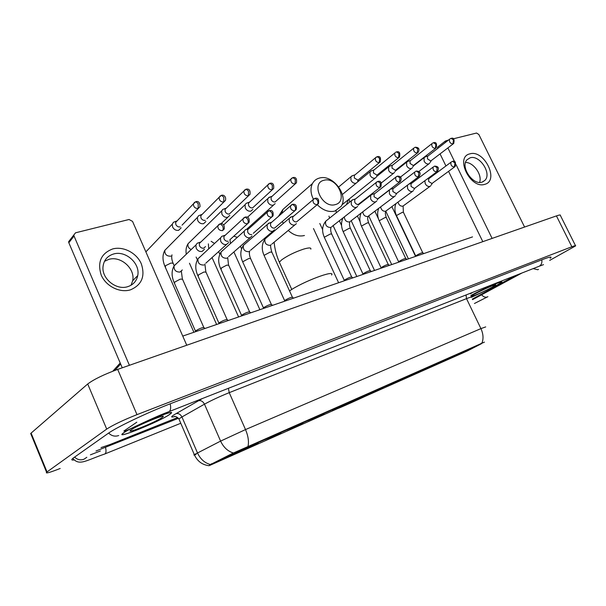 <?xml version="1.0" encoding="UTF-8"?>
<svg xmlns="http://www.w3.org/2000/svg" width="606" height="606" viewBox="0 0 606 606"><rect width="100%" height="100%" fill="white"/><g stroke="black" fill="none" stroke-linecap="round" stroke-linejoin="round"><path stroke-width="0.91" d="M378.553 390.014L382.795 387.855C388.582 384.696 354.449 400.051 341.746 406.338L338.087 408.209C332.656 411.216 365.524 396.422 378.553 390.014M444.266 360.547L454.894 355.745L444.266 360.547M427.063 368.175L437.903 363.274L427.063 368.175M409.323 376.038L420.397 371.039L409.323 376.038M391.022 384.151L402.339 379.045L391.022 384.151M332.497 410.095L344.617 404.641L332.497 410.095M311.681 419.322L324.096 413.739L311.681 419.322M290.153 428.859L302.879 423.147L290.153 428.859M267.875 438.736L280.942 432.873L267.875 438.736M244.816 448.955L258.232 442.948L244.816 448.955M460.969 353.146L471.385 348.435L460.969 353.146M437.608 364.13L447.97 359.441L437.608 364.13M420.776 371.599L431.343 366.819L420.776 371.599M403.437 379.295L414.224 374.417L403.437 379.295M385.567 387.226L396.589 382.25L385.567 387.226M308.28 421.518L320.339 416.095L308.28 421.518M287.358 430.805L299.72 425.253L287.358 430.805M265.739 440.403L278.412 434.714L265.739 440.403M243.377 450.326L256.376 444.493L243.377 450.326M220.236 460.598L233.59 454.614L220.236 460.598M453.955 356.873L464.113 352.268L453.955 356.873M467.544 350.859L209.365 465.582L249.316 446.508L481.384 343.723L467.544 350.859M471.566 297.273L496.42 285.524L501.632 282.245C504.45 279.677 482.429 289.13 470.87 295.47M169.157 414.799L170.74 413.64C178.467 407.611 133.494 425.791 123.745 432.737L122.624 433.578C115.458 439.448 158.939 421.799 169.157 414.799M209.502 465.037L232.28 453.508L484.436 342.125M101.013 447.607L109.845 444.599L177.641 417.519L109.845 444.599L101.013 447.607M472.309 299.106L515.464 275.571L472.309 299.106M136.804 422.193L123.866 431.048L136.804 422.193M471.589 297.251L496.291 285.57L501.442 282.328C504.253 279.775 482.255 289.229 470.87 295.493M471.097 296.546C471.991 296.895 485.527 290.888 492.163 287.206L495.708 284.865C496.2 283.813 481.331 290.335 474.346 294.243L471.036 296.364M469.877 153.863C484.126 149.265 499.632 180.633 484.838 184.307C470.476 189.451 454.614 156.984 469.877 153.863M482.073 182.118L484.929 180.353C492.042 173.589 479.566 154.591 470.127 157.802L466.938 159.825C460.121 166.801 472.877 185.58 482.073 182.118M465.537 162.469C473.528 162.226 482.49 174.929 479.604 182.406M524.584 227.045L478.869 134.54L476.551 133.032L453.349 138.804M437.509 148.599L437.646 147.061L445.425 141.001L448.614 139.986M445.425 141.001L445.296 142.554M492.11 238.408L456.083 164.68M454.614 161.673L447.895 147.932M440.07 153.924L445.94 165.976M448.569 171.369L482.808 241.658M437.646 147.061L438.047 146.743M123.988 432.639L122.874 433.479C115.784 439.282 158.817 421.814 168.93 414.89L170.498 413.739C178.141 407.777 133.638 425.768 123.988 432.639M161.908 417.663L163.264 416.527C165.377 413.89 137.41 425.427 131.388 429.715L131.335 429.752C123.094 435.237 154.477 422.761 161.908 417.663M323.983 180.277C310.317 183.057 322.339 208.881 335.36 204.578C348.723 201.457 336.891 176.331 323.983 180.277M313.385 199.238C310.545 193.412 310.234 188.193 312.454 183.557C313.984 180.724 316.309 178.891 319.43 178.066C332.558 173.945 348.904 195.329 341.117 206.388L334.868 211.077C328.77 212.448 322.892 210.312 317.233 204.669M342.428 406.005L340.11 407.323L346.943 404.581L348.071 404.028L348.132 403.391M344.943 404.785L370.88 392.786M374.387 391.226L380.159 389.09L374.379 391.302M342.526 406.05L348.071 404.028M370.872 392.855L345.026 404.823M375.917 390.703L376.356 390.931M331.573 275.018C335.974 269.155 302.379 281.767 289.539 290.941M375.523 390.87L375.364 391.484L350.382 403.051L349.753 402.619M350.382 403.051L375.364 391.484M351.586 401.748L351.518 402.498M373.804 392.18L373.205 391.877M425.351 156.856L424.102 157.621L424.117 161.158C425.329 163.264 426.829 164.203 428.616 163.968L429.677 163.264M428.094 155.901L427.503 156.356L427.518 158.923L430.775 160.961L453.137 143.917M407.982 161.347L406.634 162.181L406.656 165.726C407.883 167.87 409.421 168.816 411.262 168.574L412.398 167.809M410.686 160.393L410.042 160.901L410.065 163.476L413.398 165.544L435.578 148.364M390.075 165.976L388.635 166.885L388.666 170.445C389.908 172.612 391.476 173.574 393.377 173.324L394.582 172.483M392.741 165.029L392.044 165.589L392.067 168.173L395.476 170.256L417.451 152.954M371.614 170.748L370.061 171.748L370.107 175.301C371.364 177.513 372.97 178.482 374.925 178.217L376.22 177.3M370.827 171.021L374.023 169.907L373.47 170.43L373.501 173.005L376.993 175.126L398.733 157.696M352.571 175.672L350.897 176.77L350.957 180.315C352.23 182.565 353.881 183.55 355.896 183.27L357.282 182.254M351.715 175.975L354.889 174.854L354.305 175.429L354.351 178.005L357.919 180.149L379.401 162.597M269.973 197.026L267.685 198.7L267.844 202.086C269.193 204.487 271.011 205.525 273.298 205.192L275.154 203.654M268.7 197.495L271.806 196.359L271.079 197.223L271.193 199.685C272.17 201.427 273.488 202.177 275.139 201.942L295.243 183.921M247.559 202.828L246.142 203.351L245.074 204.699L245.271 208.002C246.634 210.441 248.505 211.494 250.869 211.146L252.861 209.426M246.142 203.351L249.225 202.215L248.46 203.177L248.596 205.578C249.589 207.35 250.937 208.108 252.649 207.858L272.314 189.731M224.364 208.828L222.781 209.426L221.667 210.926L221.902 214.123C223.288 216.607 225.205 217.668 227.651 217.304L229.795 215.372M222.781 209.426L225.841 208.275L225.038 209.358L225.205 211.676C226.212 213.479 227.598 214.251 229.371 213.994L248.536 195.753M200.344 215.047L198.571 215.728L197.42 217.41L197.692 220.463C199.101 222.993 201.071 224.069 203.601 223.69L205.911 221.508M198.571 215.728L201.601 214.562L200.775 215.774L200.972 217.993C201.995 219.834 203.419 220.614 205.252 220.342M175.467 221.485L173.46 222.266L172.286 224.152L172.604 227.03C174.036 229.613 176.058 230.704 178.679 230.303L181.156 227.841M173.46 222.266L176.475 221.092L175.626 222.447L175.854 224.546C176.891 226.417 178.353 227.205 180.255 226.924M396.544 215.751L415.716 255.997L416.511 255.338C419.663 253.543 421.753 252.687 422.791 252.755L423.844 253.566M424.867 180.747L425.223 183.663C426.45 185.8 427.965 186.731 429.775 186.466L430.79 185.792M429.298 178.361L428.684 178.808L428.669 181.474L431.957 183.504L454.553 166.976M379.303 220.955L398.657 261.815L399.415 261.178C402.619 259.353 404.755 258.474 405.823 258.557L406.876 259.376M407.429 185.247L407.603 188.633C408.838 190.799 410.391 191.746 412.254 191.466L413.345 190.731M411.724 183.247L411.057 183.747L411.042 186.428L414.413 188.481L436.82 171.839M361.547 226.311L381.083 267.807L381.803 267.201C385.06 265.33 387.242 264.443 388.348 264.534L389.4 265.352M377.924 198.912L389.438 190.049L389.423 193.753C390.681 195.958 392.271 196.912 394.188 196.617L395.354 195.814M390.931 189.148L393.445 188.352L392.877 188.837L392.862 191.526L396.309 193.609L418.504 176.861M343.261 231.833L362.971 273.988L363.661 273.397C366.971 271.488 369.205 270.587 370.349 270.685L371.395 271.518M372.281 194.337L370.683 195.329L370.675 199.041C371.948 201.275 373.576 202.245 375.546 201.934L376.803 201.048M371.523 194.579L374.72 193.564L374.114 194.102L374.114 196.791L377.636 198.897L399.589 182.05M324.407 237.522L344.299 280.351L344.95 279.79C348.329 277.843 350.609 276.927 351.791 277.033L352.836 277.866M353.04 199.7L351.306 200.791L351.321 204.495C352.609 206.767 354.275 207.744 356.313 207.426L357.661 206.449M352.215 199.957L355.389 198.95L354.745 199.541L354.752 202.23C355.684 203.874 356.889 204.586 358.366 204.358L380.045 187.413M264.201 255.679L284.653 300.69L285.191 300.205C288.751 298.129 291.198 297.167 292.531 297.311L293.569 298.152M291.441 216.85L289.236 218.349L289.327 221.963C290.668 224.356 292.463 225.371 294.705 225.008L296.402 223.652M290.335 217.206L293.448 216.198L292.66 217.016L292.728 219.637C293.698 221.372 295.001 222.107 296.622 221.849L317.279 204.631M242.809 262.133L263.466 307.909L263.958 307.462C267.587 305.341 270.094 304.356 271.48 304.515L272.518 305.363M269.511 222.955L267.117 224.637L267.238 228.182C268.602 230.621 270.443 231.651 272.761 231.265L274.594 229.75M268.284 223.356L271.374 222.349L270.534 223.266L270.624 225.841C271.609 227.606 272.942 228.356 274.616 228.083L294.857 210.782M221.357 268.806L220.554 268.443L241.559 315.378L242.006 314.953C245.71 312.787 248.286 311.787 249.733 311.961L250.763 312.81M246.824 229.28L245.445 229.735L244.218 231.166L244.377 234.628C245.763 237.105 247.649 238.143 250.043 237.749L252.028 236.037M245.445 229.735L248.513 228.72L247.627 229.75L247.748 232.265C248.748 234.06 250.111 234.817 251.846 234.537M198.45 275.707L197.7 275.306L218.91 323.096L219.311 322.71C223.084 320.491 225.727 319.476 227.242 319.657L228.273 320.506M223.341 235.825L221.796 236.34L220.493 237.953L220.705 241.294C222.107 243.824 224.046 244.877 226.523 244.46L228.674 242.529M221.796 236.34L224.834 235.325L223.894 236.484L224.046 238.915C225.061 240.749 226.47 241.514 228.265 241.218M174.763 282.843L174.058 282.411L195.465 331.081L195.829 330.732C199.677 328.46 202.396 327.422 203.987 327.626L205.002 328.467M199.018 242.605L197.268 243.195L195.912 245.013L196.17 248.21C197.594 250.786 199.586 251.854 202.154 251.414L204.472 249.217M197.268 243.195L200.275 242.18L199.298 243.491L199.488 245.816C200.518 247.68 201.965 248.452 203.821 248.142L205.495 246.574M112.693 248.937C123.419 246.021 136.668 252.982 141.289 263.761C145.417 276.268 141.789 284.964 130.419 289.857C119.776 293.152 105.914 286.221 101.21 275.063C97.21 262.171 101.035 253.459 112.693 248.937M127.722 286.668C133.222 284.85 136.555 281.161 137.729 275.609C140.44 263.527 125.669 250.225 113.572 253.997C107.345 255.944 103.823 260.163 103.02 266.67C101.558 278.669 116.375 290.577 127.722 286.668M104.467 261.337L108.792 259.383C120.783 255.603 135.411 268.746 132.691 280.714L131.055 285.229M186.754 345.238L132.525 221.372L129.017 219.501L75.553 232.802L73.811 234.992L74.038 236.029L68.834 242.748L122.26 367.804M129.411 365.304L74.038 236.029M68.834 242.748L68.614 241.718L70.281 239.567M96.006 451.023L178.429 418.284M472.574 299.652L521.827 273.079M549.695 260.398L575.609 245.9C576.026 245.347 574.768 245.635 571.852 246.748L136.979 414.633C123.192 420.14 113.102 424.95 106.709 429.086L46.579 472.256C45.23 473.839 49.76 472.582 60.183 468.476M575.473 245.619L560.361 215.418C560.702 214.721 559.391 214.888 556.437 215.903L117.685 369.402C103.838 374.508 93.847 379.371 87.703 383.984L31.095 433.116L30.679 433.51L31.126 434.593M550.18 258.3L550.884 257.648C551.861 256.399 548.96 257.073 542.181 259.671L170.475 403.702C147.372 412.572 116.435 427.336 108.126 433.411L72.818 458.363C71.152 459.81 71.576 460.333 74.099 459.931M90.415 454.833L100.391 450.978M182.747 336.088L472.536 236.901M112.792 371.213L120.208 362.994M481.384 343.723L481.194 343.329M249.316 446.508L249.104 446.024M232.59 454.22L232.28 453.508M211.592 464.454L211.289 463.757M174.96 416.496C171.028 417.572 170.642 417.057 173.808 414.951L202.472 398.49M210.168 464.461C204.555 462.863 200.328 459.015 197.48 452.909L181.936 416.966L178.899 418.928L179.179 419.587M196.033 454.409C193.928 455.189 193.359 455.265 194.321 454.629L220.599 441.1L245.513 429.578L480.929 328.611C483.315 333.921 483.649 338.731 481.929 343.041M247.975 446.569C249.074 441.766 248.248 436.1 245.513 429.578L229.235 392.658C219.592 396.559 211.342 400.399 204.472 404.172L181.936 416.966C180.444 414.171 178.437 413.08 175.891 413.693M233.454 453.023C227.811 451.311 223.523 447.342 220.599 441.1L204.472 404.172C202.942 401.293 200.889 400.157 198.329 400.763M471.483 297.379C472.066 296.698 470.415 297.114 466.514 298.644L480.929 328.611L485.701 326.914M472.612 292.403L470.491 293.751M466.044 294.978L466.514 298.644L229.235 392.658L228.409 388.31M279.874 263.36L279.358 262.231L281.517 259.959C287.433 255.687 294.796 252.066 303.606 249.111C308.924 247.559 311.332 247.566 310.817 249.149M288.804 204.29L283.01 209.365L281.654 213.577M282.441 221.417L283.237 223.462M288.221 230.469C293.493 235.196 298.894 236.878 304.432 235.507M450.106 138.797L451.152 138.365L453.493 139.933L452.955 143.978L453.727 143.463C454.583 139.206 453.727 137.509 451.152 138.365L450.788 138.463M427.503 156.356L449.584 139.228C449.054 141.918 450.175 143.501 452.955 143.978M432.495 143.167L433.548 142.728L435.896 144.326L435.388 148.425L436.214 147.864C437.024 143.584 436.138 141.872 433.548 142.728L433.192 142.827M410.042 160.901L431.942 143.637C431.411 146.379 432.563 147.978 435.388 148.425M414.322 147.682L415.39 147.235L417.739 148.864L417.261 153.015L418.148 152.409C419.829 149.137 418.913 147.409 415.39 147.235L415.034 147.334M349.177 199.026L349.654 202.109M392.044 165.589L413.724 148.197C413.209 150.985 414.39 152.591 417.261 153.015M395.567 152.333L396.642 151.879L398.99 153.545L398.543 157.757L399.49 157.083C400.354 152.879 399.407 151.144 396.642 151.879L396.286 151.977M373.47 170.43L394.915 152.909C394.423 155.75 395.627 157.363 398.543 157.757M376.182 157.143L375.485 157.78L377.273 156.681L379.621 158.386L379.212 162.658L380.235 161.916C381.03 157.681 380.045 155.939 377.273 156.681L376.924 156.78M354.305 175.429L375.485 157.78C375.016 160.666 376.258 162.294 379.212 162.658M291.834 178.081L290.888 179.081L292.986 177.581L295.327 179.444L295.077 183.966L296.448 182.838C296.978 178.672 295.826 176.922 292.986 177.581L292.66 177.672M233.764 236.234L237.355 237.332M271.079 197.223L290.888 179.081C290.592 182.133 291.986 183.762 295.077 183.966M268.852 183.785L267.829 184.913L270.026 183.27L272.352 185.186L272.162 189.776L273.632 188.504C274.079 184.375 272.874 182.633 270.026 183.27L269.7 183.36M211.13 241.294L214.539 243.468M248.46 203.177L267.829 184.913C267.602 187.996 269.041 189.617 272.162 189.776M245.029 189.701L243.93 190.981L246.225 189.17L248.543 191.132L248.399 195.791L249.99 194.367C250.452 190.367 249.195 188.64 246.225 189.17L245.907 189.261M189.989 241.847L188.057 243.733C187.504 246.286 188.549 248.218 191.185 249.528M225.038 209.358L243.93 190.981C243.779 194.087 245.271 195.685 248.399 195.791M220.319 195.836L219.137 197.283L221.538 195.291L223.841 197.306L223.758 202.033L225.47 200.427C226.402 196.367 223.508 194.647 221.538 195.291L221.228 195.374M165.597 266.746L164.893 266.284L165.211 265.867L170.945 263.057L173.111 263.262L174.172 265.663M166.938 248.202L164.817 250.346C164.673 254.308 166.612 256.255 170.634 256.179L170.869 256.103M200.775 215.774L219.137 197.283C219.084 200.404 220.622 201.987 223.758 202.033M194.662 202.207L193.405 203.858L195.92 201.646L198.207 203.707L198.185 208.509L200.018 206.691C199.972 202.654 198.609 200.972 195.92 201.646L195.617 201.73M175.626 222.447L193.405 203.858C193.458 206.972 195.056 208.525 198.185 208.509M451.576 161.757L452.523 161.37L454.962 162.984L454.417 167.021L455.159 166.529C456.03 162.166 455.151 160.446 452.523 161.37L452.152 161.476M395.847 203.73C394.453 207.616 394.65 211.555 396.445 215.554L402.331 212.342L403.467 212.411L422.7 252.672M397.99 202.139C398.809 205.002 400.422 206.351 402.846 206.184L429.965 186.398M428.684 178.808L451.046 162.181C450.44 164.946 451.568 166.559 454.417 167.021M433.798 166.544L434.752 166.142L437.191 167.794L436.676 171.884L437.479 171.346C439.32 168.074 438.411 166.339 434.752 166.142L434.388 166.249M378.72 208.373C377.159 212.38 377.318 216.501 379.204 220.743L385.113 217.516L386.317 217.592L405.725 258.467M380.606 206.949C381.31 209.987 382.969 211.433 385.583 211.289L412.444 191.398M411.057 183.747L433.222 167.006C432.631 169.816 433.782 171.445 436.676 171.884M415.443 171.475L416.405 171.074L418.852 172.755L418.367 176.907L419.223 176.316C421.003 173.005 420.064 171.256 416.405 171.074L416.049 171.18M361.123 213.092C359.35 217.228 359.456 221.561 361.441 226.083L367.387 222.849L368.66 222.932L388.241 264.436M362.721 211.865C363.267 215.1 364.964 216.653 367.797 216.547L394.37 196.556M392.877 188.837L414.83 171.99C414.239 174.854 415.421 176.498 418.367 176.907M396.491 176.573L395.824 177.141L397.468 176.164L399.907 177.891L399.46 182.095L400.377 181.444C402.808 176.626 398.892 176.028 397.468 176.164L397.104 176.27M343.064 217.865C340.996 222.144 341.026 226.72 343.147 231.59L349.124 228.341L350.473 228.432L370.236 270.587M344.322 216.88C344.647 220.326 346.367 222.016 349.473 221.963L349.662 221.894M374.114 194.102L395.824 177.141C395.256 180.065 396.468 181.717 399.46 182.095M376.902 181.845L376.182 182.474L377.886 181.421L380.333 183.186L379.917 187.451L380.909 186.731C381.772 182.444 380.773 180.671 377.886 181.421L377.53 181.527M326.96 220.228L325.77 221.167C322.15 225.712 321.657 231.075 324.286 237.264L330.3 234.007L331.724 234.098L351.669 276.927M351.306 200.791L325.77 221.167C324.96 225.076 326.566 227.205 330.588 227.545L330.778 227.477M354.745 199.541L376.182 182.474C375.637 185.444 376.887 187.11 379.917 187.451M314.022 198.753L313.105 199.647L315.052 198.314L317.483 200.207C318.233 202.131 318.135 203.608 317.188 204.654L318.438 203.661C319.15 199.442 318.014 197.654 315.052 198.314L314.703 198.412M266.564 237.666L264.996 239.006C261.694 243.877 261.383 249.331 264.057 255.368L270.17 252.088L271.882 252.202L292.387 297.175M289.236 218.349L264.996 239.006C264.352 243.074 266.11 245.203 270.253 245.385L270.465 245.309M292.66 217.016L313.105 199.647C312.681 202.76 314.044 204.434 317.188 204.654M291.562 204.798L290.569 205.805L292.607 204.343L295.039 206.282C295.796 208.244 295.713 209.744 294.789 210.797L296.137 209.684C297.001 205.684 295.826 203.904 292.607 204.343L292.274 204.442M245.127 243.862L243.392 245.377C240.234 250.339 239.984 255.815 242.665 261.8L248.816 258.512L250.634 258.626L271.329 304.363M267.117 224.637L243.392 245.377C242.839 249.49 244.642 251.604 248.816 251.717L249.036 251.649M270.534 223.266L290.569 205.805C290.206 208.956 291.615 210.623 294.789 210.797M268.291 211.055L267.216 212.198L269.352 210.593L271.768 212.585C272.541 214.577 272.48 216.107 271.571 217.168L273.033 215.903C273.586 211.767 272.359 209.994 269.352 210.593L269.019 210.691M222.826 250.308L221.061 251.982C218.077 256.815 217.91 262.307 220.554 268.443L226.75 265.148L228.682 265.269L249.566 311.802M244.218 231.166L221.061 251.982C220.607 256.126 222.47 258.217 226.659 258.27L226.886 258.194M247.627 229.75L267.216 212.198C266.92 215.388 268.375 217.046 271.571 217.168M244.15 217.554L242.991 218.857L245.233 217.077L247.642 219.122C248.422 221.152 248.377 222.697 247.498 223.773L249.081 222.341C249.619 218.311 248.331 216.554 245.233 217.077L244.907 217.175M199.882 256.936L197.965 258.83C195.147 263.731 195.064 269.223 197.7 275.306L203.934 272.011L205.995 272.139L227.068 319.483M220.493 237.953L197.965 258.83C197.624 262.996 199.556 265.064 203.752 265.042L203.987 264.958M223.894 236.484L242.991 218.857C242.786 222.061 244.286 223.705 247.498 223.773L229.818 239.809M219.107 224.288L217.849 225.78L220.205 223.803L222.599 225.902C223.394 227.97 223.372 229.545 222.516 230.621L224.235 228.992C224.584 224.977 223.243 223.243 220.205 223.803L219.895 223.894M176.134 263.799L174.066 265.951C171.46 270.609 171.453 276.094 174.058 282.411L180.33 279.108L182.527 279.245L203.798 327.437M195.912 245.013L174.066 265.951C173.869 270.117 175.861 272.147 180.058 272.049L182.308 269.943M199.298 243.491L217.849 225.78C217.743 229 219.304 230.613 222.516 230.621M72.803 458.371C79.409 466.256 86.234 460.249 104.626 454.053L105.02 453.886C106.133 452.947 106.3 450.803 105.527 447.455M74.561 457.06C77.31 459.719 80.439 460.446 83.954 459.242L86.817 457.288M108.633 433.063C111.61 435.972 114.973 436.797 118.708 435.54M170.195 403.808C171.036 407.732 170.703 410.315 169.203 411.542L168.559 411.815C153.091 417.564 131.078 428.707 124.631 431.411M541.825 259.807C542.196 262.792 541.378 264.913 539.363 266.17L169.112 411.595M538.507 269.359L537.802 269.753L533.182 268.617M487.898 296.66L487.285 296.993C485.414 297.599 483.558 296.925 481.709 294.963M31.095 433.116L47.026 471.915M87.703 383.984L106.709 429.086M117.685 369.402L136.979 414.633M556.437 215.903L571.852 246.748M174.695 416.481L174.217 416.511C175.248 416.019 176.808 416.822 178.899 418.928L194.321 454.629C197.268 461.166 202.154 464.847 208.987 465.688M484.929 180.353L482.656 181.921M162.59 416.261L163.264 416.527M278.427 216.387L283.01 209.365L312.454 183.557M291.789 289.471L279.358 262.231C276.518 255.785 274.776 249.111 274.132 242.211M274.207 231.159L274.321 230.189M408.414 258.845L385.825 211.312M413.497 165.862L424.102 157.621M431.214 160.772L430.063 162.453M415.58 256.399L391.893 206.676M418.822 171.559L428.866 163.885M427.965 155.962L424.738 157.06M391.711 264.564L368.759 215.971M363.933 200.048L363.865 200.662M395.173 171.24L406.634 162.181M413.845 165.34L412.792 166.923M378.409 218.69L374.894 211.259M400.414 177.103L411.519 168.491M410.535 160.469L407.315 161.575M374.531 270.443L351.185 220.72M348.382 199.669L346.503 204.623M376.546 176.604L388.635 166.885M395.93 170.059L394.991 171.521M360.085 221.667L357.396 215.956M381.303 182.967L393.627 173.24M392.559 165.112L389.355 166.226M356.836 276.503L333.111 225.644M328.975 216.13L329.619 218.099M357.335 182.171L370.061 171.748M377.455 174.922L376.629 176.248M341.564 225.44L339.368 220.751M336.141 210.63L336.171 212.865M341.913 204.866L375.182 178.134M338.61 282.737L313.491 228.545M338.716 186.943L350.897 176.77M358.388 179.944L357.684 181.111M322.627 229.591L319.794 223.493M342.352 194.488L356.146 183.186M259.891 309.681L233.886 251.96M229.954 239.688L230.492 243.498M247.445 217.296L267.685 198.7M241.567 248.771L240.415 246.233M246.597 229.31L273.518 205.123M238.605 316.968L212.047 257.55M208.373 243.877L208.744 248.839M223.675 224.932L245.074 204.699M219.789 254.164L218.637 251.596M216.622 324.49L189.473 263.254M221.667 210.926L188.057 243.733C186.209 246.612 185.618 250.111 186.292 254.217M197.344 259.815L196.117 257.05M221.054 223.705L227.826 217.251M193.897 332.27L164.893 266.284C162.393 260.171 162.363 254.861 164.817 250.346L197.42 217.41M171.99 254.846C171.422 257.126 171.733 259.8 172.937 262.86M223.872 202.003L206.934 218.751M145.879 251.869L172.286 224.152M198.26 208.494L182.058 225.129M415.769 255.914L415.761 256.33M403.126 206.078L403.369 212.214M432.358 183.33L431.222 184.944M429.192 178.406L427.147 179.043M398.71 261.731L398.703 262.171M385.893 211.168C385.651 212.714 384.59 211.933 386.219 217.38M414.815 188.299L413.784 189.799M411.595 183.3L408.868 184.163M381.144 267.723L381.136 268.185M368.153 216.403C368.031 217.766 366.85 216.895 368.554 222.705M396.718 193.428L395.809 194.799M363.039 273.897L363.032 274.382M350.01 221.554C349.185 223.409 349.298 225.621 350.359 228.189M358.184 205.116L370.683 195.329M378.046 198.723L377.258 199.935M350.722 221.084L375.728 201.881M344.375 280.26L344.359 280.767M331.179 227.083C330.399 228.916 330.535 231.174 331.603 233.84M358.775 204.184L358.116 205.222M331.921 226.576L356.479 207.373M284.744 300.576L284.729 301.182M271.064 244.703C270.284 244.9 270.511 247.293 271.738 251.891M271.92 244.051L294.827 224.97M263.557 307.795L263.534 308.431M249.717 250.945C249.104 253.05 249.361 255.505 250.483 258.3M250.619 250.233L272.851 231.242M241.658 315.256L241.635 315.931M227.674 257.383L228.523 264.92M228.606 256.596L250.104 237.734M271.617 217.153L253.293 233.295M219.016 322.968L218.986 323.68M204.881 264.027L205.828 271.768M205.858 263.148L226.538 244.46M195.579 330.952L195.549 331.702M181.308 270.882L182.353 278.843M137.729 275.609L132.691 280.714M68.614 241.718L73.811 234.992M180.77 423.261L104.959 453.917M487.209 297.023L474.43 303.5M539.249 266.231L543.491 264.64M30.679 433.51L46.579 472.256M120.632 364.001L114.875 370.417"/></g></svg>
